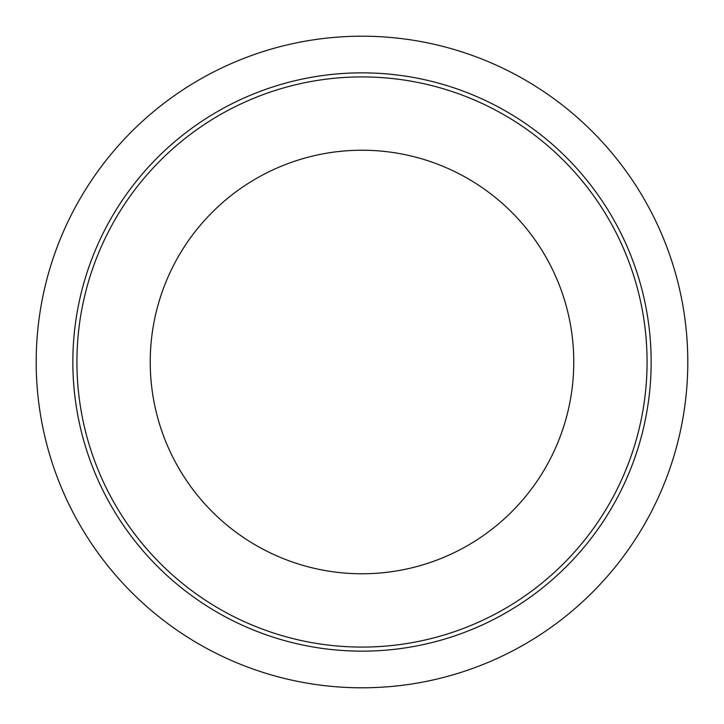 <?xml version="1.0" encoding="UTF-8"?>
<svg xmlns="http://www.w3.org/2000/svg" width="724" height="724" viewBox="0 0 724 724"><rect width="100%" height="100%" fill="white"/><g stroke="black" fill="none" stroke-linecap="round" stroke-linejoin="round"><path stroke-width="1.09" d="M687.8 362A325.8 325.8 0 0 1 199.1 644.152A325.8 325.8 0 0 1 199.1 79.848A325.8 325.8 0 0 1 687.8 362M647.075 362A285.075 285.075 0 0 1 219.463 608.884A285.075 285.075 0 0 1 219.463 115.116A285.075 285.075 0 0 1 647.075 362M150.23 362A211.77 211.77 0 0 0 362 573.77A211.77 211.77 0 0 0 573.77 362A211.77 211.77 0 0 0 362 150.23A211.77 211.77 0 0 0 150.23 362M72.853 362A289.148 289.148 0 0 0 506.574 612.414A289.148 289.148 0 0 0 506.574 111.587A289.148 289.148 0 0 0 72.853 362"/></g></svg>
